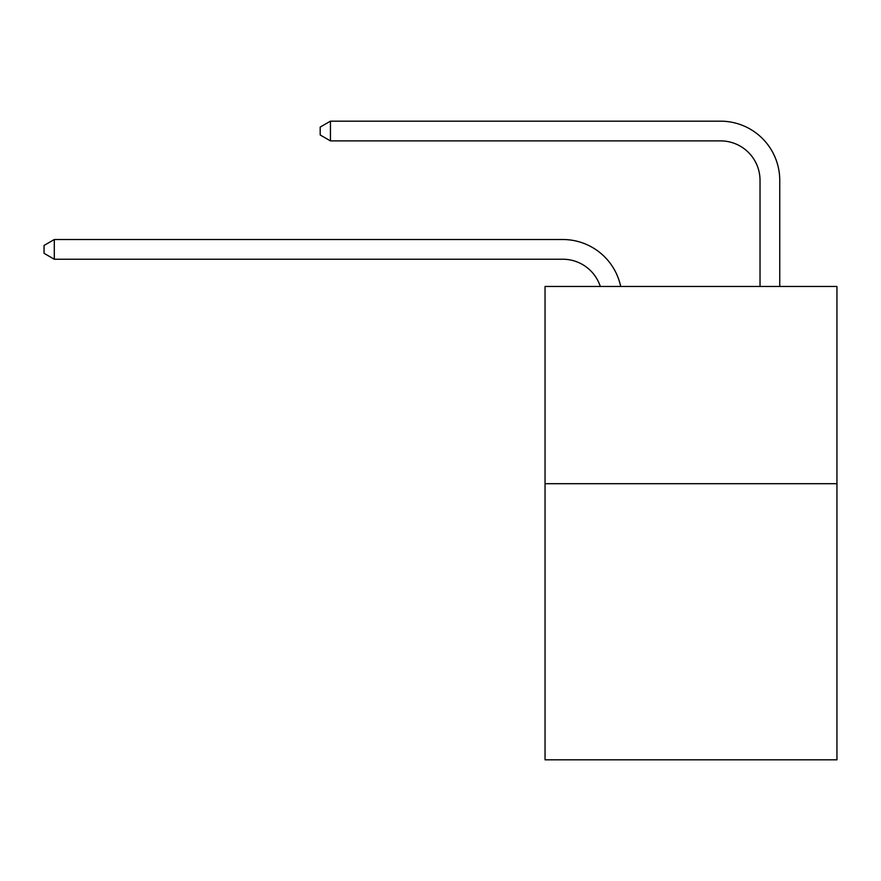 <?xml version="1.0" encoding="UTF-8"?>
<svg xmlns="http://www.w3.org/2000/svg" width="881" height="881" viewBox="0 0 881 881"><rect width="100%" height="100%" fill="white"/><g stroke="black" fill="none" stroke-linecap="round" stroke-linejoin="round"><path stroke-width="1.32" d="M836.95 483.691L836.95 759.829L545.042 759.829L545.042 286.457L836.95 286.457L836.95 483.691L545.042 483.691M562.783 259.234A39.447 39.447 0 0 1 600.291 286.457A39.447 39.447 0 0 0 562.783 259.234A39.447 39.447 0 0 1 600.291 286.457A39.447 39.447 0 0 0 562.783 259.234A39.447 39.447 0 0 1 600.291 286.457A39.447 39.447 0 0 0 562.783 259.234A39.447 39.447 0 0 1 600.291 286.457A39.447 39.447 0 0 0 562.783 259.234A39.447 39.447 0 0 1 600.291 286.457A39.447 39.447 0 0 0 562.783 259.234A39.447 39.447 0 0 1 600.291 286.457A39.447 39.447 0 0 0 562.783 259.234A39.447 39.447 0 0 1 600.291 286.457A39.447 39.447 0 0 0 562.783 259.234L54.303 259.234L44.05 253.321L44.05 245.436L54.303 239.511L562.783 239.511A59.17 59.17 0 0 1 620.687 286.457M760.028 286.457L760.028 180.341A39.447 39.447 0 0 0 720.581 140.894L330.441 140.894L320.188 134.98L320.188 127.084L330.441 121.171L720.581 121.171A59.17 59.17 0 0 1 779.751 180.341L779.751 286.457M54.303 259.234L54.303 239.511L562.783 239.511M760.028 180.341A39.447 39.447 0 0 0 720.581 140.894A39.447 39.447 0 0 1 760.028 180.341A39.447 39.447 0 0 0 720.581 140.894A39.447 39.447 0 0 1 760.028 180.341A39.447 39.447 0 0 0 720.581 140.894A39.447 39.447 0 0 1 760.028 180.341A39.447 39.447 0 0 0 720.581 140.894A39.447 39.447 0 0 1 760.028 180.341A39.447 39.447 0 0 0 720.581 140.894A39.447 39.447 0 0 1 760.028 180.341A39.447 39.447 0 0 0 720.581 140.894A39.447 39.447 0 0 1 760.028 180.341A39.447 39.447 0 0 0 720.581 140.894M330.441 140.894L330.441 121.171L720.581 121.171"/></g></svg>
